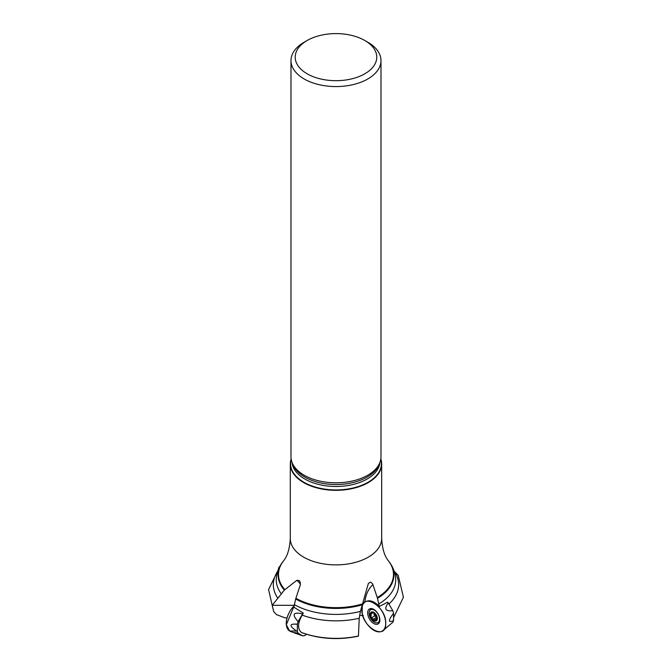 <?xml version="1.0" encoding="UTF-8"?>
<svg xmlns="http://www.w3.org/2000/svg" width="672" height="672" viewBox="0 0 672 672"><rect width="100%" height="100%" fill="white"/><g stroke="black" fill="none" stroke-linecap="round" stroke-linejoin="round"><path stroke-width="1.01" d="M300.426 584.178A58.75 33.919 120 0 0 296.822 580.322L299.191 580.482L300.157 582.061L300.401 584.522L295.663 598.987L293.882 607.169L303.274 613.099L302.173 615.124C297.662 623.112 297.419 628.9 301.442 632.478L302.156 632.814M302.215 632.831C320.216 639.139 338.948 640.248 358.428 636.149L359.234 618.265L360.41 611.386L368.365 583.43L370.667 582.078L372.666 583.892L377.504 598.298L379.285 606.48L387.635 602.171A15.238 8.795 60 0 1 388.298 602.918L392.767 610.663A15.238 8.795 60 0 1 393.548 613.292L393.548 620.592A15.238 8.795 60 0 1 392.767 622.322L382.922 630.605A16.876 9.744 60 0 1 369.701 627.06A16.876 9.744 60 0 1 361.847 609.571A16.876 9.744 60 0 1 366.106 601.482A16.876 9.744 60 0 1 385.19 619.004A16.876 9.744 60 0 1 382.922 630.605M296.822 580.322L284.348 590.1L272.236 605.304L273.655 611.503L276.402 614.552L285.012 617.879L287.07 617.879M388.928 604.019A62.664 36.179 180 0 0 394.17 571.242L398.219 575.366M359.587 615.401L363.392 615.628M358.428 635.998A63.672 36.758 180 0 1 301.442 632.478M380.839 458.926A45.688 26.376 180 0 1 381.671 463.94A45.688 26.376 180 0 1 335.983 490.316A45.688 26.376 180 0 1 290.296 463.94A45.688 26.376 180 0 1 291.136 458.926M380.772 459.388A45.402 26.216 180 0 1 335.983 489.93A45.402 26.216 180 0 1 291.203 459.388M367.811 42.218L364.82 40.496L367.802 42.218A44.999 25.981 180 0 1 367.811 42.218A44.999 25.981 180 0 1 380.99 60.589L380.99 456.834A44.999 25.981 180 0 1 373.254 471.391A44.999 25.981 180 0 1 298.712 471.391A44.999 25.981 180 0 1 290.984 456.834L290.984 60.589A44.999 25.981 180 0 1 304.164 42.218L307.146 40.496A40.782 23.545 180 0 1 364.82 40.496L364.82 40.496A40.782 23.545 180 0 1 364.82 73.794A40.782 23.545 180 0 1 307.146 73.794A40.782 23.545 180 0 1 307.146 40.496M380.99 60.589A44.999 25.981 180 0 1 335.983 86.57A44.999 25.981 180 0 1 290.984 60.589M362.216 613.208L362.233 606.32A16.876 9.744 -120 0 0 362.216 613.208M366.106 601.482L366.752 601.222A16.775 9.685 60 0 1 379.285 606.48M370.927 615.619L370.894 616.72L373.783 620.315A4.712 2.722 60 0 1 370.894 616.72A4.712 2.722 60 0 1 370.894 612.872A4.712 2.722 60 0 1 373.783 612.612A4.712 2.722 60 0 1 376.673 616.207A4.712 2.722 60 0 1 376.673 620.054A4.712 2.722 60 0 1 373.783 620.315L376.824 618.668M370.205 614.393A5.065 2.923 -120 0 0 375.572 621.079A5.065 2.923 -120 0 0 375.572 613.914A5.065 2.923 -120 0 0 370.205 614.393M369.104 613.133A7.384 4.267 -120 0 0 372.33 620.567A7.384 4.267 -120 0 0 378.025 622.541A7.384 4.267 -120 0 0 378.025 614.015A7.384 4.267 -120 0 0 370.642 609.756A7.384 4.267 -120 0 0 369.104 613.133M371.171 615.56L370.894 612.872L373.783 612.612L376.673 616.207L376.866 618.895L376.673 620.054L376.085 619.937L376.9 619.466M370.894 612.872L371.885 612.696M373.682 612.562L373.204 612.839L373.489 612.469M376.673 620.054L376.093 619.987L376.883 619.534M373.783 620.315L374.758 620.113M374.783 620.054L376.085 619.937M374.136 613.864L374.346 613.175A3.629 2.092 60 0 1 374.354 613.024L374.346 613.175A3.629 2.092 -120 0 0 375.631 616.484L376.807 618.442M376.79 617.543A3.629 2.092 60 0 1 375.631 616.484L374.808 615.871L371.885 617.56M373.22 619.223L376.144 617.534M371.112 613.796L372.658 612.906M373.85 614.023L374.774 615.888M367.66 612.931A8.652 4.998 60 0 1 369.676 608.857A8.652 4.998 60 0 1 378.109 613.964A8.652 4.998 60 0 1 378.319 623.826A8.652 4.998 60 0 1 371.582 621.785A8.652 4.998 60 0 1 367.66 612.931M370.213 610.058A8.442 4.872 60 0 1 370.961 608.563M379.218 622.86A8.442 4.872 60 0 1 377.546 622.759M393.548 613.292C388.046 620.617 388.046 623.045 393.548 620.592M388.298 602.918C383.855 608.924 385.342 611.512 392.767 610.663M303.274 613.099A15.238 8.795 120 0 0 302.61 613.855L298.141 621.6A15.238 8.795 120 0 0 297.36 624.229L297.36 631.529A15.238 8.795 120 0 0 298.141 633.251L302.61 635.838A15.238 8.795 120 0 0 304.5 635.645L306.734 634.36M296.604 631.042L289.624 631.008L286.314 624.733L294.227 605.749A16.876 9.744 120 0 0 286.784 619.004A16.876 9.744 120 0 0 290.514 631.453L302.61 635.838M298.141 633.251C293.832 632.344 292.967 632.394 295.546 633.427M297.36 624.229C288.893 623.482 288.893 625.918 297.36 631.529M302.61 613.855C293.084 611.797 291.598 614.376 298.141 621.6M279.77 566.639L279.208 566.966A15.238 8.795 -120 0 0 278.426 568.697L278.426 569.31M279.955 566.286L279.208 566.966M361.847 609.571C361.108 591.368 386.459 606.001 385.72 623.356C386.459 641.558 361.108 626.926 361.847 609.571M381.671 463.94L381.671 538.507A45.688 26.376 180 0 1 335.983 564.883A45.688 26.376 180 0 1 290.296 538.507C289.699 548.73 287.431 556.198 283.508 560.918L283.156 561.38A57.876 33.415 180 0 1 283.332 561.154M381.671 538.507C382.276 548.73 384.535 556.198 388.466 560.918A57.49 33.188 180 0 1 377.227 597.584M362.317 603.968A57.49 33.188 180 0 1 295.94 598.282M284.886 589.663A57.49 33.188 180 0 1 283.508 560.918M359.234 618.265A62.664 36.179 180 0 1 302.173 615.124M277.796 598.097A62.664 36.179 180 0 1 277.805 571.242M362.107 604.834A57.876 33.415 180 0 1 295.663 598.987M360.41 611.386A59.716 34.482 180 0 1 294.361 604.649M284.348 590.1A57.876 33.415 180 0 1 283.156 561.38C279.25 566.37 276.982 571.964 276.343 578.155A59.716 34.482 180 0 0 281.492 594.031M388.643 561.154A57.876 33.415 180 0 1 388.819 561.38A57.876 33.415 180 0 1 377.504 598.298M388.466 560.918L388.819 561.38C392.725 566.37 394.993 571.964 395.632 578.155A59.716 34.482 180 0 1 378.806 603.96M379.957 462.361A44.024 25.418 180 0 1 335.983 486.486A44.024 25.418 180 0 1 292.018 462.361M379.084 464.302A44.024 25.418 180 0 1 335.983 484.537A44.024 25.418 180 0 1 292.883 464.302M364.778 602.213A56.263 32.483 60 0 1 372.918 584.615M294.294 605.304L272.236 605.304M373.237 619.164L376.144 617.484M371.935 617.543L374.842 615.863M371.171 613.822L372.758 612.906M398.227 575.366L403.427 597.248L393.548 617.736M273.638 611.512L268.573 589.562L278.611 569.108M290.296 463.94L290.296 538.507M372.347 608.765L370.642 609.756M379.73 621.558L378.025 622.541"/></g></svg>
